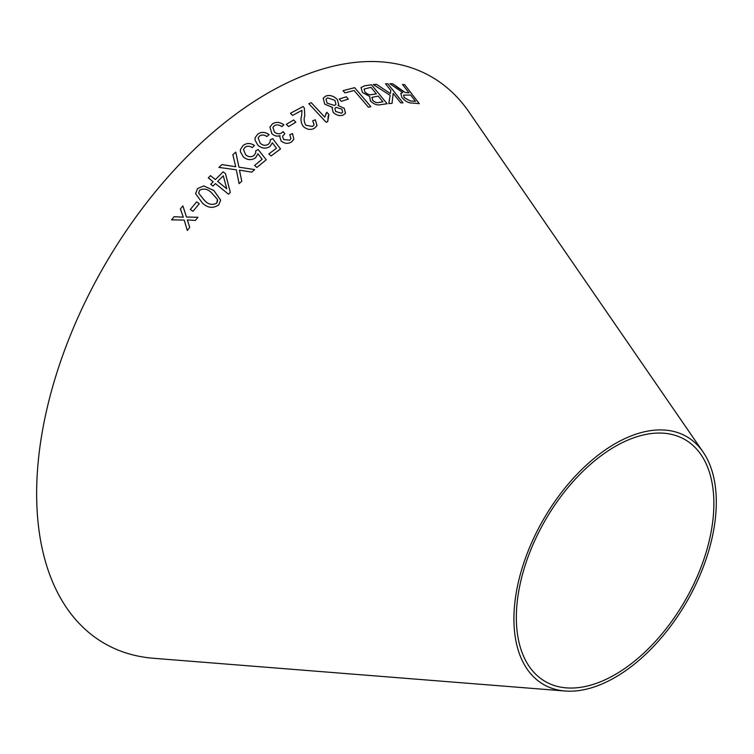 <?xml version="1.0" encoding="UTF-8"?>
<svg xmlns="http://www.w3.org/2000/svg" width="754" height="754" viewBox="0 0 754 754"><rect width="100%" height="100%" fill="white"/><g stroke="black" fill="none" stroke-linecap="round" stroke-linejoin="round"><path stroke-width="1.13" d="M565.076 691.003L153.571 658.289A327.104 188.858 -60 0 1 104.382 265.691A327.104 188.858 -60 0 1 468.979 111.988L703.067 451.995A143.109 82.62 -60 0 1 615.113 677.403A143.109 82.62 -60 0 1 565.076 691.003A143.109 82.62 -60 0 1 543.559 519.242A143.109 82.62 -60 0 1 703.067 451.995M370.855 106.644L354.625 87.671L343.042 90.64L344.955 92.874L354.116 90.489L368.423 107.219L370.855 106.644M380.44 104.712L387.122 103.741L371.496 84.787L364.7 85.786L361.025 87.492L362.429 92.469L369.658 96.427L370.421 100.913C373.805 104.203 377.151 105.466 380.44 104.712M373.315 84.561L390.12 95.334L388.828 103.6L392.033 103.336L393.192 93.411L400.723 102.864L402.985 102.817L387.801 83.741L385.53 83.798L390.798 90.405L390.383 93.562L376.434 84.297L373.315 84.561M398.046 87.841L392.759 83.798L389.903 83.703L402.749 92.591L400.789 93.421L401.929 97.549C405.332 101.328 408.677 103.147 411.957 103.006L419.262 103.647L404.644 84.665L402.485 84.448L408.979 92.874L405.162 92.469L392.759 83.798M339.206 99.028L341.251 101.356L348.339 99.104L346.303 96.776L339.206 99.028M333.211 112.374C336.463 115.353 339.781 116.257 343.155 115.089L345.502 113.288L344.21 108.256L337.952 105.475L338.782 104.514L337.255 99.434C333.579 95.89 329.8 94.75 325.898 96.012L323.202 98.152L324.729 104.137L332.646 107.511L332.128 108.284L333.211 112.374M324.729 117.115L311.214 102.638L308.857 103.732L326.199 122.308L327.717 121.601L328.895 114.457L326.84 112.261L324.72 117.134L311.214 102.638L308.848 103.75M317.019 125.701L315.342 119.801L312.721 120.791L314.098 124.91L312.524 126.446L305.832 125.249C304.022 122.025 303.673 118.878 304.795 115.805L304.371 108.19L303.136 106.484L290.45 113.279L292.543 115.428L301.968 110.338L301.666 115.833C300.394 119.377 300.95 122.949 303.334 126.54C306.972 129.613 310.62 130.206 314.277 128.34L317.019 125.692L315.351 119.782L312.712 120.81M286.379 124.316L288.612 126.549L295.86 122.223L293.626 119.99L286.379 124.316L293.626 119.99M291.553 141.94L293.872 139.188L292.505 133.581L289.762 134.702L290.94 138.623L289.64 140.178L283.617 139.481L282.533 136.257L284.842 133.675L283.108 131.582L281.704 132.921C279.225 134.306 276.775 133.986 274.362 131.95L272.929 127.473L274.456 125.598C276.869 124.391 279.329 124.74 281.826 126.644L283.862 124.844C279.988 122.007 276.228 121.648 272.599 123.769L269.904 127.077L271.902 133.694C274.315 135.965 277.029 136.625 280.045 135.663L279.715 136.493L281.129 141.064C284.663 143.722 288.132 144.014 291.553 141.94M272.392 142.798L276.454 148.265L268.839 153.92L271.054 155.974L280.535 148.962L272.665 138.613L270.196 139.933L270.177 141.94L268.565 144.165C265.738 145.918 262.948 145.597 260.205 143.213L258.16 137.982L259.63 135.937C261.977 134.542 264.381 134.759 266.859 136.568L269.093 134.617C265.125 131.856 261.327 131.705 257.727 134.165L255.125 137.728L255.003 140.018L257.925 145.277C261.883 148.557 265.908 148.981 269.998 146.53L272.392 142.808M257.934 153.797L262.138 159.254L254.598 165.437L256.86 167.463L266.247 159.782L258.122 149.462L255.672 150.941L255.719 152.883L254.117 155.399C251.299 157.341 248.49 157.134 245.691 154.796L243.495 149.622L244.956 147.313C247.293 145.767 249.715 145.88 252.241 147.633L254.456 145.494C250.403 142.826 246.586 142.855 243.005 145.569L240.422 149.546L240.394 151.733L243.438 157.03C247.491 160.234 251.544 160.479 255.597 157.775L257.934 153.797M215.437 183.618L228.537 194.212L230.338 192.393L225.465 173.665L223.184 171.827L215.371 179.565L210.526 175.644L208.321 177.869L213.156 181.78L210.724 184.249L212.996 186.087L215.437 183.618M235.71 166.728L221.921 164.617L218.905 167.397L236.304 169.81L239.122 183.646L241.77 181.196L239.461 170.14L251.742 172.148L254.635 169.575L238.943 167.162L235.766 152.12L232.854 154.702L235.71 166.709L221.921 164.598L218.896 167.407M220.686 200.168L213.872 190.536L203.712 185.918L197.548 188.594L195.597 193.693L202.392 203.033C207.68 208.047 213.128 208.66 218.717 204.871L220.686 200.159L213.872 190.526L203.712 185.918L197.548 188.594L195.597 193.693M190.347 209.452L192.967 211.327L199.292 203.731L196.671 201.855L190.347 209.452L196.671 201.855M171.582 219.838L184.212 220.083L187.294 230.46L189.735 227.406L187.36 219.923L195.38 220.422L197.944 217.293L186.464 217.011L182.883 205.88L180.394 208.915L183.297 217.161L174.099 216.709L171.582 219.838L174.099 216.709L183.297 217.161M615.113 674.594A139.669 80.64 -60 0 1 566.273 687.874A139.669 80.64 -60 0 1 545.274 520.232A139.669 80.64 -60 0 1 700.956 454.605A139.669 80.64 -60 0 1 615.113 674.594M186.097 226.436L187.294 230.46M189.735 227.416L187.36 219.923M197.944 217.303L186.474 217.02L182.883 205.88L180.404 208.924M199.292 203.74L196.671 201.865M217.699 200.545L216.634 203.241C212.298 205.352 208.292 204.475 204.617 200.592L198.641 193.137L199.65 190.206C203.985 188.142 207.991 189.047 211.648 192.92L217.529 199.508L216.634 203.231C212.298 205.342 208.292 204.457 204.617 200.583L198.641 193.137M241.77 181.214L239.461 170.14M254.635 169.593L238.943 167.162M238.943 167.181L235.766 152.12L232.854 154.711M230.338 192.411L225.465 173.665L223.184 171.827L215.371 179.565M215.371 179.575L210.526 175.644M210.526 175.663L208.321 177.878M210.724 184.259L213.156 181.78M226.766 188.783L217.642 181.412L223.288 175.795L226.766 188.773L217.642 181.403M254.588 165.456L262.138 159.254M266.247 159.801L258.122 149.462L255.663 150.96M255.719 152.892L254.117 155.399C251.299 157.35 248.49 157.152 245.691 154.815L243.495 149.622M254.456 145.513C250.403 142.845 246.577 142.874 243.005 145.579L240.422 149.556M268.839 153.929L276.454 148.265M280.526 148.981L272.665 138.613M272.656 138.632L270.196 139.952M270.168 141.959L268.565 144.165M268.565 144.184C265.728 145.937 262.948 145.616 260.205 143.232L258.16 137.982M269.093 134.636C265.116 131.865 261.327 131.714 257.717 134.174L255.116 137.737M293.872 139.198L292.505 133.581L289.753 134.721M290.931 138.642L289.63 140.197L283.608 139.49L282.533 136.257M284.833 133.694L283.108 131.582M283.108 131.601L281.704 132.921C279.225 134.325 276.775 134.005 274.352 131.969L272.929 127.473M283.853 124.862C279.979 122.025 276.228 121.667 272.59 123.788L272.599 123.769M272.59 123.788L269.904 127.087M279.715 136.502L280.045 135.663M295.851 122.233L293.626 120.009M314.088 124.928L312.524 126.446M312.514 126.465L305.832 125.249C304.013 122.044 303.673 118.896 304.786 115.824L304.371 108.19L303.136 106.484M303.127 106.502L290.441 113.298M328.885 114.476L326.831 112.28L325.671 114.127M327.707 121.611L328.301 115.569M332.646 107.511L332.118 108.293M345.492 113.307L344.21 108.256M344.201 108.274L337.952 105.475M338.782 104.514L337.255 99.434M337.245 99.453C333.57 95.909 329.79 94.768 325.888 96.031L325.898 96.012M325.888 96.031L323.202 98.161M341.421 113.232L335.643 111.432L334.851 108.359L336.114 107.36L341.93 109.198L342.665 112.242L341.421 113.232L335.624 111.451L334.851 108.369M335.954 104.316L334.484 105.456L327.095 103.175L326.011 99.17L327.566 97.907L334.88 100.291L335.964 104.297L334.474 105.475L327.104 103.157L326.011 99.17M342.665 112.242L341.43 113.213M348.329 99.123L346.293 96.795L339.196 99.047M408.979 92.874L405.152 92.488L398.037 87.869M392.74 83.817L389.884 83.732M402.73 92.61L400.779 93.43M419.243 103.666L404.644 84.665M404.625 84.684L402.476 84.467M415.492 101.328L410.242 100.932L404.248 97.652L403.55 95.117L410.657 95.051L415.492 101.328L410.251 100.913L404.267 97.634L403.55 95.117M390.383 93.562L376.434 84.297L373.296 84.58M392.023 103.355L393.192 93.411M402.975 102.836L387.801 83.741L385.511 83.817M387.104 103.76L371.496 84.787M371.477 84.816L364.7 85.786M364.691 85.805L361.015 87.502M382.928 101.837L379.356 102.374C377.207 103.185 374.936 102.459 372.542 100.197L372.25 97.285L378.216 96.097L382.938 101.818L379.375 102.355C377.226 103.166 374.955 102.44 372.561 100.178L372.259 97.266L371.797 97.737M376.378 93.864L372.231 94.504C369.884 95.249 367.452 94.429 364.927 92.026L364.078 89.066L371.006 87.341L376.378 93.864L372.24 94.486C369.894 95.23 367.462 94.41 364.945 92.007L364.069 89.076M370.836 106.663L354.625 87.671M354.616 87.69L343.032 90.659"/></g></svg>
